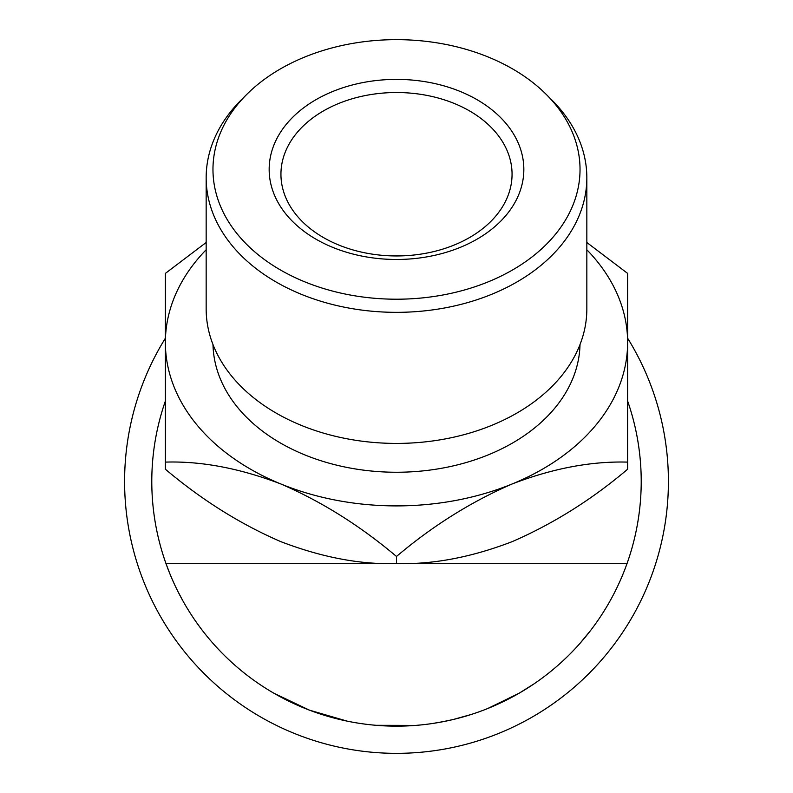 <?xml version="1.0" encoding="UTF-8"?>
<svg xmlns="http://www.w3.org/2000/svg" width="793" height="793" viewBox="0 0 793 793"><rect width="100%" height="100%" fill="white"/><g stroke="black" fill="none" stroke-linecap="round" stroke-linejoin="round"><path stroke-width="1.19" d="M627.62 338.205A271.91 271.91 0 0 1 396.5 753.35A271.91 271.91 0 0 1 165.38 338.205M206.16 242.489L165.38 273.397L165.38 462.111C201.353 460.991 239.882 468.296 280.94 484.008C321.532 501.543 360.052 525.69 396.5 556.468L396.5 563.585L627.025 563.585C636.442 537.01 641.18 509.631 641.22 481.44C641.18 453.864 636.65 427.05 627.62 401A244.72 244.72 0 0 1 396.5 726.16A244.72 244.72 0 0 1 165.38 401.01C156.35 427.05 151.82 453.864 151.78 481.44C151.82 509.631 156.558 537.01 165.975 563.585L170.118 574.38M206.16 249.765A231.12 163.427 0 0 0 165.38 342.477A231.12 163.427 0 0 0 280.94 484.008A231.12 163.427 0 0 0 396.5 505.904A231.12 163.427 0 0 0 512.06 484.008C552.652 468.395 591.172 461.1 627.62 462.111L627.62 469.228C591.647 499.719 553.117 523.866 512.06 541.688C471.468 557.291 432.948 564.586 396.5 563.585C360.518 564.695 321.998 557.4 280.94 541.688C240.348 524.153 201.828 499.996 165.38 469.228L165.38 462.111M396.5 556.468C432.482 525.977 471.002 501.82 512.06 484.008A231.12 163.427 0 0 0 627.62 342.477L627.62 273.397L586.84 242.499M396.5 299.209A183.54 129.784 0 0 0 559.491 229.088A183.54 129.784 0 0 0 546.357 94.506A183.54 129.784 0 0 0 396.5 39.65A183.54 129.784 0 0 0 246.643 94.506A183.54 129.784 0 0 0 233.509 229.088A183.54 129.784 0 0 0 396.5 299.209M546.357 94.506L551.908 100.057A190.34 134.592 180 0 1 586.84 177.761A190.34 134.592 180 0 1 396.5 312.343A190.34 134.592 180 0 1 206.16 177.761A190.34 134.592 180 0 1 241.092 100.057L246.643 94.506M206.16 177.761L206.16 308.824A190.34 134.592 0 0 0 396.5 443.416A190.34 134.592 0 0 0 586.84 308.824L586.84 177.761M396.5 259.47A127.336 90.035 180 0 1 269.164 169.434A127.336 90.035 180 0 1 396.5 79.389A127.336 90.035 180 0 1 523.836 169.434A127.336 90.035 180 0 1 396.5 259.47M396.5 92.523A115.56 81.719 0 0 0 280.94 174.242A115.56 81.719 0 0 0 396.5 255.951A115.56 81.719 0 0 0 512.06 174.242A115.56 81.719 0 0 0 396.5 92.523M580.01 344.529A183.54 129.784 180 0 1 396.5 472.251A183.54 129.784 180 0 1 212.99 344.529M182.519 600.182L177.711 591.072M174.252 583.866L172.269 579.445M164.29 558.668L163.764 557.063M163.655 556.726L163.249 555.487M163.15 555.169L162.208 552.106M160.82 547.319L160.156 544.92M200.282 627.679L195.415 620.909M190.102 612.92L187.792 609.212M182.479 600.113L178.504 592.639M171.962 578.741L169.791 573.577M166.956 566.271L166.609 565.32M347.156 721.134L309.468 710.161L274.1 693.35M421.291 724.901L416.295 725.357M415.641 725.407L376.09 725.308M471.181 714.483L453.447 719.439M459.395 717.943L453.655 719.39M452.813 719.598L440.858 722.106M525.085 689.652L522.121 691.456M500.74 702.846L493.365 706.176M492.612 706.494L489.043 707.98M519.078 693.251L487.675 708.545M565.052 658.864L561.91 661.798M560.225 663.325L556.954 666.209M627.62 462.111L627.62 342.477A231.12 163.427 0 0 0 586.84 249.765M396.5 563.585L165.975 563.585M451.504 719.895L447.371 720.817M445.16 721.273L433.097 723.404M421.37 724.891L416.226 725.367M413.649 725.555L408.692 725.853M406.284 725.962L383.782 725.833M512.387 696.978L497.152 704.501M533.897 683.943L519.147 693.211M574.538 649.338L571.059 652.956M566.648 657.328L562.921 660.856M590.488 630.623L579.891 643.47"/></g></svg>
